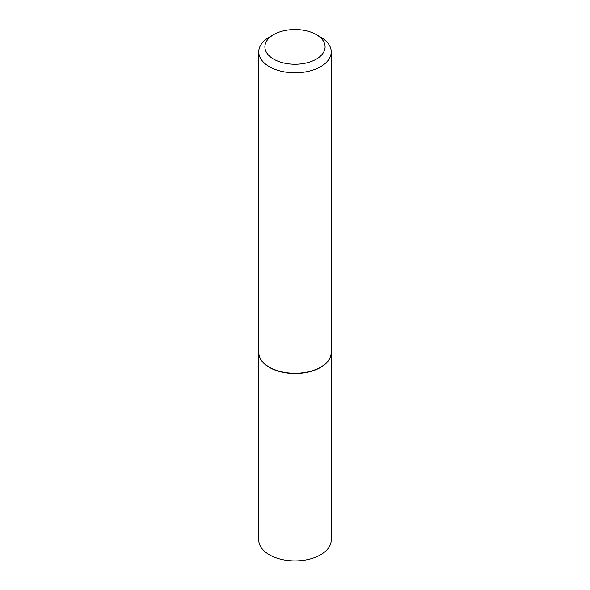<?xml version="1.0" encoding="UTF-8"?>
<svg xmlns="http://www.w3.org/2000/svg" width="590" height="590" viewBox="0 0 590 590"><rect width="100%" height="100%" fill="white"/><g stroke="black" fill="none" stroke-linecap="round" stroke-linejoin="round"><path stroke-width="0.89" d="M258.767 352.488A36.233 20.916 0 0 0 258.767 352.614L258.767 539.983A36.233 20.916 0 0 0 269.379 554.777A36.233 20.916 0 0 0 308.865 559.313A36.233 20.916 0 0 0 331.233 539.983L331.233 352.614A36.233 20.916 0 0 0 331.233 352.488M258.767 352.614A36.233 20.916 0 0 0 269.379 367.4A36.233 20.916 0 0 0 308.865 371.936A36.233 20.916 0 0 0 331.233 352.614M273.716 34.589A30.097 17.375 0 0 0 273.716 59.162A30.097 17.375 0 0 0 316.284 59.162A30.097 17.375 0 0 0 316.284 34.589A30.097 17.375 0 0 0 273.716 34.589L269.379 37.096A36.233 20.916 0 0 0 258.767 51.883L258.767 352.363A36.233 20.916 0 0 0 269.379 367.15L269.593 367.275A35.924 20.739 0 0 0 320.407 367.275A35.924 20.739 0 0 0 320.51 367.216M269.593 367.275L269.379 367.15A36.233 20.916 0 0 0 320.621 367.15A36.233 20.916 0 0 0 331.233 352.363L331.233 51.883A36.233 20.916 0 0 0 320.621 37.096L316.284 34.589L320.621 37.096M258.767 51.883A36.233 20.916 0 0 0 269.379 66.677A36.233 20.916 0 0 0 308.865 71.213A36.233 20.916 0 0 0 331.233 51.883"/></g></svg>

